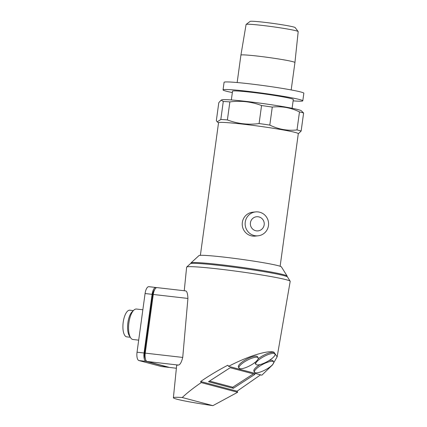 <?xml version="1.0" encoding="UTF-8"?>
<svg xmlns="http://www.w3.org/2000/svg" width="427" height="427" viewBox="0 0 427 427"><rect width="100%" height="100%" fill="white"/><g stroke="black" fill="none" stroke-linecap="round" stroke-linejoin="round"><path stroke-width="0.64" d="M258.49 211.973A12.009 11.726 -95.9 0 1 268.482 225.579A12.009 11.726 -95.9 0 1 258.1 235.805A12.009 11.726 -95.9 0 1 255.234 235.741A12.009 11.726 -95.9 0 1 245.13 223.599A12.009 11.726 -95.9 0 1 255.624 211.909A12.009 11.726 -95.9 0 1 258.49 211.973M258.26 216.788A7.099 6.933 -95.9 0 1 264.169 224.832A7.099 6.933 -95.9 0 1 256.339 230.836A7.099 6.933 -95.9 0 1 250.43 222.793A7.099 6.933 -95.9 0 1 258.26 216.788M274.972 354.047A10.862 3.032 -28.1 0 1 269.512 360.255A10.862 3.032 -28.1 0 1 256.627 364.834A10.862 3.032 -28.1 0 1 255.816 364.284A10.862 3.032 -28.1 0 1 261.276 358.072A10.862 3.032 -28.1 0 1 274.972 354.047L274.396 352.964A10.862 3.032 151.9 0 0 260.7 356.988A10.862 3.032 151.9 0 0 258.164 358.819M255.223 362.24A10.862 3.032 151.9 0 0 255.239 363.201L255.816 364.284M259.824 364.631A10.862 3.032 151.9 0 0 259.37 364.914A10.862 3.032 151.9 0 0 253.91 371.127L254.487 372.211A10.862 3.032 -28.1 0 1 259.952 365.998A10.862 3.032 -28.1 0 1 273.648 361.973A10.862 3.032 -28.1 0 1 268.183 368.186A10.862 3.032 -28.1 0 1 255.298 372.76A10.862 3.032 -28.1 0 1 254.487 372.211M258.148 357.858L257.572 356.78A10.862 3.032 151.9 0 0 243.876 360.804A10.862 3.032 151.9 0 0 238.41 367.017L238.992 368.095A10.862 3.032 -28.1 0 1 244.452 361.888A10.862 3.032 -28.1 0 1 258.148 357.858A10.862 3.032 -28.1 0 1 252.688 364.071A10.862 3.032 -28.1 0 1 239.803 368.65A10.862 3.032 -28.1 0 1 238.992 368.095M240.913 55.131A27.264 1.425 -172.2 0 1 262.77 56.716A27.264 1.425 -172.2 0 1 292.879 61.691A27.264 1.425 -172.2 0 1 294.934 62.534L298.19 31.619A26.293 1.377 -172.2 0 0 298.163 31.545L295.148 27.579A22.764 1.19 -172.2 0 0 293.456 26.944A22.764 1.19 -172.2 0 0 263.993 22.268A22.764 1.19 -172.2 0 0 250.105 21.409L246.133 24.419A26.293 1.377 -172.2 0 0 246.085 24.483L240.913 55.131A27.264 1.425 -172.2 0 0 240.908 55.131L237.156 82.534M298.163 31.545A26.293 1.377 -172.2 0 0 296.21 30.808A26.293 1.377 -172.2 0 0 262.173 25.406A26.293 1.377 -172.2 0 0 246.133 24.419M280.133 266.261L298.297 133.688A40.25 2.108 -172.2 0 0 295.265 132.45A40.25 2.108 -172.2 0 0 250.782 125.095A40.25 2.108 -172.2 0 0 218.539 122.762L200.375 255.335M298.281 133.784L301.147 131.025A44.403 2.322 -172.2 0 0 299.391 130.513A44.403 2.322 -172.2 0 0 297.016 129.925C287.633 130.982 278.564 129.37 269.805 125.095A44.403 2.322 -172.2 0 0 259.093 123.558C248.226 125.01 237.658 123.798 227.394 119.928A44.403 2.322 -172.2 0 0 220.818 119.485L217.22 121.855L216.334 120.686L218.8 102.672L221.143 100.126L223.284 101.471L220.818 119.485M191.237 263.443L190.992 263.123A48.555 2.541 7.8 0 1 191.008 262.883L198.961 255.613A41.659 2.178 7.8 0 1 233.163 258.228A41.659 2.178 7.8 0 1 278.313 265.722A41.659 2.178 7.8 0 1 281.425 266.907L287.131 276.045A48.555 2.541 7.8 0 1 287.077 276.285L286.763 276.525M301.147 131.025L303.618 113.011A44.403 2.322 -172.2 0 0 301.857 112.498A44.403 2.322 -172.2 0 0 299.482 111.917C290.83 107.657 281.756 106.045 272.271 107.081A44.403 2.322 -172.2 0 0 261.559 105.544C251.418 101.685 240.855 100.478 229.865 101.914A44.403 2.322 -172.2 0 0 223.284 101.471M221.143 100.126L221.843 99.843A40.25 2.108 -172.2 0 1 255.682 102.565A40.25 2.108 -172.2 0 1 298.382 109.691A40.25 2.108 -172.2 0 1 301.275 110.721L303.618 113.011M191.008 262.883A48.555 2.541 7.8 0 1 230.874 265.93A48.555 2.541 7.8 0 1 283.507 274.662A48.555 2.541 7.8 0 1 287.131 276.045M227.394 119.928L229.865 101.914M259.093 123.558L261.559 105.544M269.805 125.095L272.271 107.081M297.016 129.925L299.482 111.917M258.1 235.805L255.191 236.104A12.009 11.726 -95.9 0 1 252.325 236.04A12.009 11.726 -95.9 0 1 242.226 223.897A12.009 11.726 -95.9 0 1 252.715 212.208L255.624 211.909M184.24 290.739L186.631 267.163A52.265 2.733 7.8 0 1 186.7 267.046L190.378 263.694A49.068 2.567 7.8 0 1 230.671 266.774A49.068 2.567 7.8 0 1 283.854 275.602A49.068 2.567 7.8 0 1 287.515 277L290.163 281.217A52.265 2.733 7.8 0 1 290.195 281.35L277.15 356.807L272.501 364.904L261.868 375.178L228.568 366.339L227.837 365.213C218.256 370.204 209.187 375.637 200.637 381.519L201.202 382.597L237.663 392.274L237.07 391.191L260.587 374.837M292.105 108.282L293.301 99.518A30.669 1.607 -172.2 0 0 290.995 98.573A30.669 1.607 -172.2 0 0 257.102 92.974A30.669 1.607 -172.2 0 0 232.534 91.197L231.333 99.955M186.7 267.046A52.265 2.733 7.8 0 1 229.609 270.328A52.265 2.733 7.8 0 1 286.255 279.733A52.265 2.733 7.8 0 1 290.163 281.217M293.119 100.868A40.25 2.108 -172.2 0 0 302.796 100.82A40.25 2.108 -172.2 0 0 299.765 99.576A40.25 2.108 -172.2 0 0 255.282 92.227A40.25 2.108 -172.2 0 0 223.038 89.894A40.25 2.108 -172.2 0 0 226.07 91.138A40.25 2.108 -172.2 0 0 232.352 92.547M228.568 366.339C247.761 356.267 267.926 349.975 273.937 352.179L277.15 356.807M185.435 290.888C186.855 290.888 187.683 293.402 187.923 298.436L182.735 357.426C181.459 362.443 179.975 364.984 178.289 365.058A48.801 2.551 -172.2 0 0 176.661 365.485L173.389 397.756A47.664 2.493 7.8 0 1 182.228 397.51C187.293 392.765 193.618 387.796 201.202 382.597M237.663 392.274L212.902 405.65A47.664 2.493 7.8 0 1 176.981 399.224A47.664 2.493 7.8 0 1 173.389 397.756M302.796 100.82L303.837 93.235A40.25 2.108 -172.2 0 0 300.805 91.992A40.25 2.108 -172.2 0 0 256.323 84.642A40.25 2.108 -172.2 0 0 224.079 82.31L223.038 89.894M273.648 361.973L273.066 360.89A10.862 3.032 151.9 0 0 269.063 360.543M200.637 381.519L237.07 391.191M233.313 388.308L208.52 381.727L230.18 367.722L254.978 374.298L233.313 388.308L232.736 387.225L209.54 381.071M212.902 405.65L182.228 397.51M157.211 287.654A7.665 2.978 96.5 0 0 157.045 287.622A7.665 2.978 96.5 0 0 153.266 294.47L145.233 353.129A7.665 2.978 96.5 0 0 147.096 361.488L169.567 367.45A7.665 2.978 96.5 0 0 169.732 367.482L176.383 368.245L169.567 367.45M253.376 373.876L232.736 387.225M154.697 289.607A7.665 2.978 96.5 0 0 152.407 295.73L144.721 351.864A7.665 2.978 96.5 0 0 145.468 359.208M169.033 367.311A7.665 2.978 -83.5 0 1 168.564 367.348A7.665 2.978 -83.5 0 1 168.398 367.316L145.927 361.354A7.665 2.978 -83.5 0 1 144.059 352.996L152.097 294.336A7.665 2.978 -83.5 0 1 155.876 287.488A7.665 2.978 -83.5 0 1 156.042 287.52L156.576 287.665M149.023 286.714A7.665 2.978 96.5 0 0 148.858 286.682A7.665 2.978 96.5 0 0 145.079 293.53L137.04 352.195A7.665 2.978 96.5 0 0 138.908 360.548L161.379 366.515A7.665 2.978 96.5 0 0 161.545 366.547L168.564 367.348M142.853 309.767L136.475 309.036A15.335 5.957 96.5 0 0 133.816 310.173A15.335 5.957 96.5 0 0 128.81 323.591A15.335 5.957 96.5 0 0 130.651 337.8A15.335 5.957 96.5 0 0 132.653 339.444A15.335 5.957 96.5 0 0 132.984 339.502L138.69 340.159M133.816 310.173L132.178 311.731A13.418 5.215 96.5 0 0 127.796 323.474A13.418 5.215 96.5 0 0 129.408 335.905L130.651 337.8M133.357 310.61L129.824 310.205A13.418 5.215 96.5 0 0 123.163 322.561A13.418 5.215 96.5 0 0 126.477 336.807A13.418 5.215 96.5 0 0 126.771 336.866L130.304 337.266M178.289 365.058L147.096 361.488M182.735 357.426L145.233 353.129M187.923 298.436L153.266 294.47M145.393 351.939L144.721 351.864M153.085 295.804L152.407 295.73M145.927 361.354L138.908 360.548M161.379 366.515L168.398 367.316M145.079 293.53L152.097 294.336M137.04 352.195L144.059 352.996M218.523 122.859L217.22 121.855M185.553 290.888L157.045 287.622M294.934 62.534L291.182 89.937M155.876 287.488L148.858 286.682"/></g></svg>

